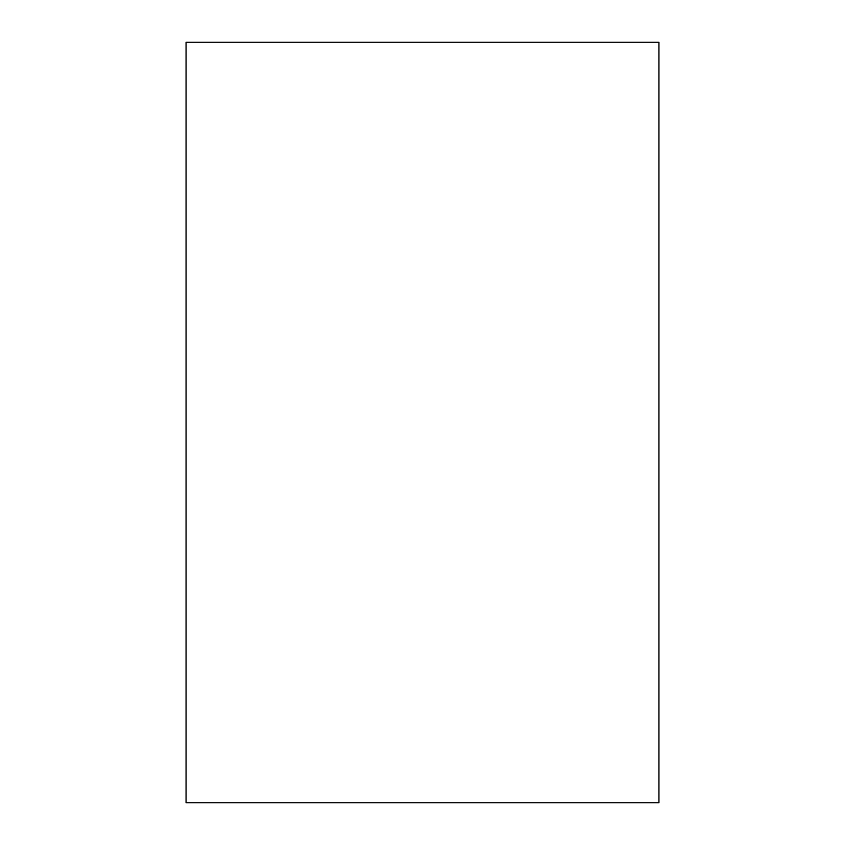 <?xml version="1.0" encoding="UTF-8"?>
<svg xmlns="http://www.w3.org/2000/svg" width="845" height="845" viewBox="0 0 845 845"><rect width="100%" height="100%" fill="white"/><g stroke="black" fill="none" stroke-linecap="round" stroke-linejoin="round"><path stroke-width="1.27" d="M186.058 802.75L186.058 42.25L658.942 42.25L658.942 802.75L186.058 802.75"/></g></svg>
